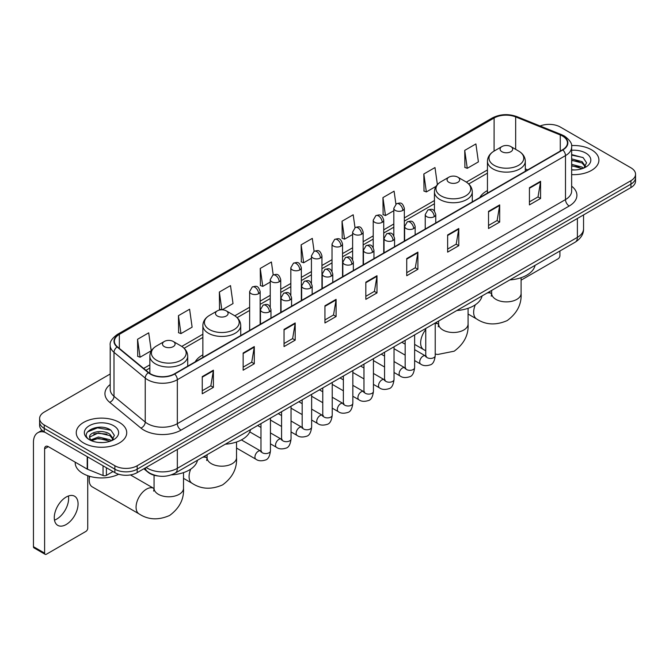 <?xml version="1.0" encoding="UTF-8"?>
<svg xmlns="http://www.w3.org/2000/svg" width="669" height="669" viewBox="0 0 669 669"><rect width="100%" height="100%" fill="white"/><g stroke="black" fill="none" stroke-linecap="round" stroke-linejoin="round"><path stroke-width="1" d="M202.874 354.863A27.864 16.089 0 0 0 195.223 361.837M487.45 190.565A27.864 16.089 0 0 0 479.798 197.539M158.043 475.985A15.772 9.107 180 0 1 148.058 472.264L143.835 468.777M110.193 374.004L44.229 412.087A15.772 9.107 0 0 0 39.613 418.526L39.613 425.4A15.772 9.107 0 0 0 44.229 431.839L114.876 472.623A15.772 9.107 0 0 0 137.178 472.623L630.934 187.563A15.772 9.107 0 0 0 635.55 181.115L635.55 177.686A15.772 9.107 0 0 1 630.934 184.126A15.772 9.107 0 0 0 635.55 177.686L635.55 174.249A15.772 9.107 0 0 0 630.934 167.81L560.288 127.026A15.772 9.107 0 0 0 540.117 125.998M39.613 418.526A15.772 9.107 0 0 0 44.229 424.966L114.876 465.749A15.772 9.107 0 0 0 137.178 465.749L137.178 469.186L630.934 184.126L137.178 469.186A15.772 9.107 0 0 1 114.876 469.186A15.772 9.107 0 0 0 137.178 469.186L137.178 472.623M44.229 424.966L44.229 428.403L114.876 469.186L44.229 428.403A15.772 9.107 0 0 1 39.613 421.963A15.772 9.107 0 0 0 44.229 428.403L44.229 431.839M591.521 149.781A25.238 14.567 0 0 0 571.552 145.566A25.238 14.567 0 0 1 591.521 149.781A25.238 14.567 0 0 1 598.914 160.083A25.238 14.567 0 0 0 591.521 149.781M119.333 422.39A25.238 14.567 0 0 0 91.829 419.237A25.238 14.567 0 0 0 76.249 432.692A25.238 14.567 0 0 0 83.642 442.995A25.238 14.567 0 0 0 111.146 446.156A25.238 14.567 0 0 0 126.725 432.692A25.238 14.567 0 0 0 119.333 422.39A25.238 14.567 0 0 0 91.829 419.237A25.238 14.567 0 0 0 76.249 432.692A25.238 14.567 0 0 0 83.642 442.995A25.238 14.567 0 0 0 111.146 446.156A25.238 14.567 0 0 0 126.725 432.692A25.238 14.567 0 0 0 119.333 422.39M562.52 136.041A16.825 9.717 180 0 1 567.446 142.907A16.825 9.717 180 0 1 562.52 149.781L174.358 373.879A16.825 9.717 180 0 1 148.685 372.583L117.443 346.826A16.825 9.717 180 0 1 114.399 341.257A16.825 9.717 180 0 1 119.333 334.383L494.115 118.003A16.825 9.717 180 0 1 515.665 116.916L560.271 134.954A16.825 9.717 180 0 1 562.52 136.041M562.813 135.866A17.243 9.96 0 0 0 560.513 134.753L515.899 116.715A17.243 9.96 0 0 0 493.814 117.836L119.032 334.216A17.243 9.96 0 0 0 117.1 346.968L148.334 372.725A17.243 9.96 0 0 0 174.659 374.055L562.813 149.948A17.243 9.96 0 0 0 562.813 135.866M202.247 376.63L202.247 393.798L213.403 387.359L213.403 370.191L202.247 376.63M202.247 390.755L210.835 385.796L213.352 370.76A4.206 2.425 -120 0 0 213.403 370.191M210.76 385.837L213.403 387.359M243.148 353.015L243.148 370.191L254.295 363.752L254.295 346.575L243.148 353.015M243.148 367.139L251.736 362.18L254.253 347.144A4.206 2.425 -120 0 0 254.295 346.575M251.661 362.222L254.295 363.752M284.041 329.407L284.041 346.575L295.196 340.136L295.196 322.96L284.041 329.407M284.041 343.532L292.629 338.573L295.154 323.537A4.206 2.425 -120 0 0 295.196 322.96M292.554 338.614L295.196 340.136M324.942 305.792L324.942 322.96L336.097 316.521L336.097 299.352L324.942 305.792M324.942 319.916L333.53 314.957L336.047 299.921A4.206 2.425 -120 0 0 336.097 299.352M333.455 314.999L336.097 316.521M529.43 187.73L529.43 204.906L540.585 198.467L540.585 181.291L529.43 187.73M529.43 201.854L538.018 196.895L540.535 181.859A4.206 2.425 -120 0 0 540.585 181.291M537.943 196.937L540.585 198.467M488.529 211.345L488.529 228.514L499.684 222.075L499.684 204.906L488.529 211.345M488.529 225.47L497.126 220.511L499.643 205.475A4.206 2.425 -120 0 0 499.684 204.906M497.05 220.553L499.684 222.075M447.636 234.953L447.636 252.129L458.783 245.69L458.783 228.514L447.636 234.953M447.636 249.077L456.225 244.118L458.742 229.082A4.206 2.425 -120 0 0 458.783 228.514M456.149 244.168L458.783 245.69M406.735 258.569L406.735 275.737L417.891 269.298L417.891 252.129L406.735 258.569M406.735 272.693L415.324 267.734L417.841 252.698A4.206 2.425 -120 0 0 417.891 252.129M415.248 267.776L417.891 269.298M365.834 282.176L365.834 299.352L376.99 292.913L376.99 275.737L365.834 282.176M365.834 296.308L374.431 291.341L376.948 276.314A4.206 2.425 -120 0 0 376.99 275.737M374.356 291.391L376.99 292.913M571.652 174.609A25.238 14.567 0 0 0 598.914 160.083A25.238 14.567 0 0 1 571.652 174.609M137.178 465.749L630.934 180.689A15.772 9.107 0 0 0 635.55 174.249M222.208 309.797L233.021 303.559L230.504 285.613L219.348 292.052L219.532 309.12M178.447 315.668L180.973 333.605L192.12 327.166L189.603 309.229L178.447 315.668L178.631 332.736M137.555 339.275L140.072 357.221L151.227 350.782L148.71 332.836L137.555 339.275L137.73 356.343M355.005 227.677L353.199 214.774L342.043 221.213L342.219 238.289M395.906 204.095L394.091 191.167L382.944 197.606L383.12 214.674M437.384 184.602L434.992 167.551L423.837 173.99L424.021 191.058M464.738 150.383L467.255 168.32L478.41 161.881L475.893 143.944L464.738 150.383L464.913 167.451M273.211 274.909L271.405 261.997L260.249 268.445L260.425 285.512M314.104 251.276L312.298 238.39L301.142 244.829L301.326 261.897M301.142 244.829L303.659 262.775L311.428 258.284M303.659 262.775L301.142 261.83M342.043 221.213L344.56 239.159L352.622 234.501M344.56 239.159L342.043 238.223M382.944 197.606L385.461 215.543L393.815 210.718M385.461 215.543L382.944 214.607M423.837 173.99L426.354 191.936L436.054 186.333M426.354 191.936L423.837 190.991M467.255 168.32L464.738 167.384M260.249 268.445L262.766 286.382L270.234 282.075M262.766 286.382L260.249 285.446M221.339 309.797L219.348 309.053M219.348 292.052L221.84 309.789M180.973 333.605L178.447 332.669M140.072 357.221L137.555 356.276M571.652 169.801L574.788 169.959M571.652 164.348L582.072 167.091L583.46 168.203M571.652 165.711L582.323 168.63M571.652 158.896L582.072 161.639L585.492 166.355M571.652 160.259L582.072 163.002L585.216 166.706M571.652 169.909A17.143 9.893 0 0 0 585.793 167.083A17.143 9.893 0 0 0 585.793 153.084A17.143 9.893 0 0 0 571.652 150.257M583.87 168.036L586.554 162.768L583.159 157.65L571.652 154.581M571.652 155.116L582.925 157.491M571.652 160.568L579.137 161.497M571.652 166.021L579.137 166.949M521.101 280.16L558.055 258.828A2.626 1.522 120 0 0 559.92 255.608L559.92 251.009M487.45 193.124L487.45 161.221A18.933 10.93 0 0 0 492.994 168.948A18.933 10.93 0 0 0 513.625 171.314A18.933 10.93 0 0 0 525.307 161.221C525.165 157.006 522.957 153.627 518.676 151.085L510.84 146.561A6.314 3.646 0 0 0 501.917 146.561A6.314 3.646 0 0 0 501.917 151.712A6.314 3.646 0 0 0 510.84 151.712A6.314 3.646 0 0 0 510.84 146.561L518.676 151.085A17.386 10.043 0 0 1 518.676 165.276A17.386 10.043 0 0 1 494.082 165.276A17.386 10.043 0 0 1 494.082 151.085L494.115 118.003M509.853 279.91A28.918 16.7 0 0 0 535.083 265.342M448.899 182.319A6.314 3.646 0 0 0 457.822 182.319A6.314 3.646 0 0 0 457.822 177.168L465.657 181.692A17.386 10.043 0 0 1 465.657 195.892A17.386 10.043 0 0 1 441.063 195.892A17.386 10.043 0 0 1 441.063 181.692C436.782 184.234 434.574 187.613 434.432 191.827A18.933 10.93 0 0 0 439.976 199.554A18.933 10.93 0 0 0 460.606 201.921A18.933 10.93 0 0 0 472.289 191.827C472.147 187.613 469.939 184.234 465.657 181.692L457.822 177.168A6.314 3.646 0 0 0 448.899 177.168A6.314 3.646 0 0 0 448.899 182.319M456.835 310.516A28.918 16.7 0 0 0 482.065 295.949M217.341 316.011A6.314 3.646 0 0 0 226.264 316.011A6.314 3.646 0 0 0 226.264 310.859L234.1 315.383A17.386 10.043 0 0 1 234.1 329.574A17.386 10.043 0 0 1 209.506 329.574A17.386 10.043 0 0 1 209.506 315.383C205.224 317.926 203.016 321.304 202.874 325.51A18.933 10.93 0 0 0 208.419 333.246A18.933 10.93 0 0 0 229.049 335.612A18.933 10.93 0 0 0 240.731 325.51C240.589 321.304 238.381 317.926 234.1 315.383L226.264 310.859A6.314 3.646 0 0 0 217.341 310.859A6.314 3.646 0 0 0 217.341 316.011M225.277 444.208A28.918 16.7 0 0 0 250.515 429.64M89.688 476.311A14.726 8.496 120 0 0 89.22 480.133A14.726 8.496 120 0 0 92.272 486.873L139.119 513.926A14.726 8.496 -60 0 1 136.861 502.126A14.726 8.496 -60 0 1 146.478 489.148A14.726 8.496 -60 0 1 153.837 488.42L154.062 488.546M164.323 346.617A6.314 3.646 0 0 0 173.246 346.617A6.314 3.646 0 0 0 173.246 341.466L181.082 345.99A17.386 10.043 0 0 1 181.082 360.19A17.386 10.043 0 0 1 156.487 360.19A17.386 10.043 0 0 1 156.487 345.99C152.206 348.532 149.998 351.911 149.856 356.125A18.933 10.93 0 0 0 155.4 363.852A18.933 10.93 0 0 0 176.031 366.219A18.933 10.93 0 0 0 187.713 356.125C187.571 351.911 185.363 348.532 181.082 345.99L173.246 341.466A6.314 3.646 0 0 0 164.323 341.466A6.314 3.646 0 0 0 164.323 346.617M171.356 474.873A28.918 16.7 0 0 0 197.497 460.247M68.414 495.997A16.825 9.717 -60 0 1 56.731 519.077A16.825 9.717 -60 0 1 54.482 520.131M66.164 524.529A16.825 9.717 120 0 0 77.161 509.703A16.825 9.717 120 0 0 74.585 496.214A16.825 9.717 120 0 0 66.164 497.05A16.825 9.717 120 0 0 55.176 511.877A16.825 9.717 120 0 0 57.751 525.357A16.825 9.717 120 0 0 66.164 524.529M106.413 467.74L106.413 475.358L113.011 471.545M45.015 432.291A21.032 12.142 -120 0 0 37.807 432.726A21.032 12.142 -120 0 0 33.45 442.36L33.45 546.682L44.606 553.121L44.606 448.799A5.26 3.036 60 0 1 45.693 446.39A5.26 3.036 60 0 1 48.319 446.649L87.196 469.094L87.196 456.643M44.606 553.121A2.626 1.522 120 0 0 45.149 554.325L33.994 547.886A2.626 1.522 -60 0 1 33.45 546.682M45.149 554.325A2.626 1.522 120 0 0 46.462 554.191L85.875 531.437A2.626 1.522 120 0 0 87.731 528.217L87.731 475.684M106.413 475.358A2.626 1.522 180 0 1 103.051 475.525L87.547 469.262A2.626 1.522 180 0 1 87.196 469.094M75.196 462.162L75.196 462.747A26.292 15.178 0 0 0 82.897 473.485A26.292 15.178 0 0 0 118.672 474.237M98.636 442.452L102.6 442.569M90.758 439.943L98.41 437.016L109.892 439.7L111.28 440.821M91.469 440.67L98.41 438.379L110.142 441.239M90.884 440.47L89.654 437.593A11.883 6.857 0 0 0 91.569 440.771M113.304 438.964L109.892 434.248C102.758 428.929 88.082 432.216 89.654 437.593L89.604 437.066M89.679 437.76L90.014 436.874L98.41 432.927L109.892 435.611L113.036 439.324M111.69 440.654L114.374 435.377L110.979 430.259C98.953 421.612 77.579 433.002 89.922 439.993L90.532 440.361M113.613 425.701A17.143 9.893 0 0 0 89.37 425.701A17.143 9.893 0 0 0 89.37 439.692A17.143 9.893 0 0 0 113.613 439.692A17.143 9.893 0 0 0 113.613 425.701M87.413 431.982L97.482 427.851L110.745 430.1M93.702 433.989L97.482 433.303L106.948 434.114M93.702 439.441L97.482 438.755L106.948 439.566M146.177 467.43A21.032 12.142 0 0 0 147.59 468.325A21.032 12.142 0 0 0 177.335 468.325L577.389 237.361A21.032 12.142 0 0 0 583.552 228.773C583.702 233.991 580.926 238.457 575.215 242.17L175.161 473.142A10.52 6.071 60 0 0 177.335 468.325L177.335 449.443M577.389 218.47L577.389 237.361A10.52 6.071 60 0 1 575.215 242.17M145.324 467.915A10.52 7.033 129.5 0 0 147.163 471.336L143.969 468.701M630.934 187.563L630.934 180.689M114.876 472.623L114.876 465.749M571.652 186.183A26.292 15.178 180 0 1 569.21 206.019L181.056 430.117A5.26 3.036 60 0 1 177.335 423.678L565.497 199.579A21.032 12.142 0 0 0 571.652 190.991L571.652 147.029A21.032 12.142 180 0 1 565.497 155.618A5.26 3.036 -120 0 0 562.813 149.948M181.056 430.117A26.292 15.178 180 0 1 143.877 430.117A26.292 15.178 180 0 1 140.925 428.093L109.691 402.337A26.292 15.178 180 0 1 110.193 384.524M147.59 423.678A21.032 12.142 0 0 0 177.335 423.678L177.335 379.716A21.032 12.142 180 0 1 145.232 378.094L113.998 352.337A21.032 12.142 180 0 1 110.193 345.38L110.193 389.341A21.032 12.142 0 0 0 113.998 396.307L145.232 422.055A21.032 12.142 0 0 0 147.59 423.678M571.652 147.029C572.355 143.743 569.938 140.08 564.402 136.041L561.642 134.695A5.26 2.459 112 0 0 560.513 134.753M561.642 134.695L517.028 116.665C508.323 113.579 500.052 114.031 492.225 118.003A5.26 3.036 60 0 1 493.814 117.836M119.032 334.216A5.26 3.036 -120 0 0 117.443 334.383C111.982 338.305 109.574 341.968 110.193 345.38M117.1 346.968A5.26 3.521 129.5 0 0 113.998 352.337L113.998 396.307A5.26 3.521 -50.5 0 1 109.691 402.337M517.028 116.665A5.26 2.459 112 0 0 515.899 116.715M148.334 372.725A5.26 3.521 129.5 0 0 145.232 378.094L145.232 422.055A5.26 3.521 -50.5 0 1 140.925 428.093M174.659 374.055A5.26 3.036 60 0 1 177.335 379.716L565.497 155.618L565.497 199.579A5.26 3.036 60 0 0 569.21 206.019M119.333 334.383L119.333 348.382M560.271 134.954L560.271 151.077M515.665 116.916L515.665 149.346M527.716 169.876L525.307 168.897M487.45 169.934L466.352 182.119M434.432 200.549L404.335 217.927M393.815 223.998L383.738 229.818M373.218 235.889L363.142 241.71M352.622 247.781L342.545 253.601M332.025 259.672L321.948 265.493M311.428 271.564L301.343 277.384M290.831 283.455L280.746 289.276M270.234 295.347L260.149 301.167M249.637 307.238L234.794 315.801M202.874 334.232L181.776 346.417M149.856 364.848L143.643 368.427M365.834 282.719L376.948 276.314M406.735 259.112L417.841 252.698M447.636 235.496L458.742 229.082M488.529 211.889L499.643 205.475M529.43 188.273L540.535 181.859M324.942 306.335L336.047 299.921M284.041 329.951L295.154 323.537M243.148 353.558L254.253 347.144M202.247 377.174L213.352 370.76M521.101 277.702L521.101 293.382A14.726 8.496 180 0 1 516.786 299.394A14.726 8.496 180 0 1 495.963 299.394A14.726 8.496 180 0 1 491.656 293.382L491.263 296.208M487.183 292.997A14.726 8.496 -60 0 1 491.431 293.515L491.656 293.641M521.101 293.382C521.736 304.194 517.104 313.259 507.202 320.576C495.921 325.494 485.761 324.967 476.704 319.013A14.726 8.496 -60 0 1 475.316 304.805M468.083 308.317L468.083 323.997A14.726 8.496 180 0 1 463.768 330.009A14.726 8.496 180 0 1 442.945 330.009A14.726 8.496 180 0 1 438.638 323.997L438.245 326.815M435.226 323.453A14.726 8.496 -60 0 1 438.412 324.122L438.638 324.248M425.76 350.748L423.686 349.628A14.726 8.496 -60 0 1 425.76 329.574M236.525 442L236.525 457.68A14.726 8.496 180 0 1 232.21 463.692A14.726 8.496 180 0 1 211.396 463.692A14.726 8.496 180 0 1 207.081 457.68L206.688 460.506M202.607 457.295A14.726 8.496 -60 0 1 206.855 457.813L207.081 457.939M236.525 457.68C237.161 468.492 232.528 477.557 222.626 484.874C211.345 489.792 201.185 489.265 192.137 483.311A14.726 8.496 -60 0 1 190.74 469.103M183.507 472.615L183.507 488.295A14.726 8.496 180 0 1 179.192 494.307A14.726 8.496 180 0 1 158.377 494.307A14.726 8.496 180 0 1 154.062 488.295L153.669 491.113M434.214 216.689A5.26 3.036 0 0 0 435.753 214.54C433.621 207.8 431.547 209.138 427.867 209.991A5.26 3.036 60 0 1 430.493 210.25A5.26 3.036 -120 0 1 434.214 216.689A5.26 3.036 0 0 1 426.772 216.689A5.26 3.036 0 0 1 425.233 214.54L427.867 209.991M414.629 360.591L420.692 364.095A4.733 2.735 -60 0 1 419.965 360.298A4.733 2.735 -60 0 1 423.059 356.125A4.733 2.735 -60 0 1 423.268 356.017A4.733 2.735 -60 0 1 425.425 355.891L414.629 349.661M426.036 356.376L425.609 356.719L425.76 355.699A4.733 2.735 -0 0 0 427.148 357.631A4.733 2.735 -0 0 0 433.621 357.748A4.733 2.735 -0 0 0 435.226 355.699C434.574 361.193 432.876 364.262 430.117 364.906C426.17 366.11 423.025 365.843 420.692 364.095M413.618 228.581A5.26 3.036 0 0 0 415.156 226.431C413.024 219.691 410.95 221.029 407.27 221.882A5.26 3.036 60 0 1 409.896 222.141A5.26 3.036 -120 0 1 413.618 228.581A5.26 3.036 0 0 1 406.175 228.581A5.26 3.036 0 0 1 404.636 226.431L407.27 221.882M394.033 372.482L400.095 375.986A4.733 2.735 -60 0 1 399.368 372.19A4.733 2.735 -60 0 1 402.462 368.025A4.733 2.735 -60 0 1 402.671 367.908A4.733 2.735 -60 0 1 404.829 367.791L394.033 361.553M405.431 368.268L405.013 368.611L405.163 367.59A4.733 2.735 -0 0 0 406.551 369.522A4.733 2.735 -0 0 0 413.024 369.639A4.733 2.735 -0 0 0 414.629 367.59C413.977 373.085 412.28 376.154 409.52 376.798C405.565 378.002 402.429 377.734 400.095 375.986M393.012 240.472A5.26 3.036 0 0 0 394.559 238.323C392.419 231.583 390.345 232.921 386.665 233.774A5.26 3.036 60 0 1 389.299 234.033A5.26 3.036 -120 0 1 393.012 240.472A5.26 3.036 0 0 1 385.578 240.472A5.26 3.036 0 0 1 384.039 238.323L386.665 233.774M373.436 384.374L379.499 387.878A4.733 2.735 -60 0 1 378.771 384.081A4.733 2.735 -60 0 1 381.865 379.917A4.733 2.735 -60 0 1 382.074 379.8A4.733 2.735 -60 0 1 384.232 379.683L373.436 373.444M384.834 380.159L384.416 380.502L384.566 379.482A4.733 2.735 -0 0 0 385.954 381.414A4.733 2.735 -0 0 0 392.427 381.531A4.733 2.735 -0 0 0 394.033 379.482C393.38 384.976 391.683 388.045 388.923 388.689C384.968 389.893 381.823 389.626 379.499 387.878M372.416 252.364A5.26 3.036 0 0 0 373.963 250.214C371.822 243.474 369.748 244.812 366.068 245.665A5.26 3.036 60 0 1 368.703 245.924A5.26 3.036 -120 0 1 372.416 252.364A5.26 3.036 0 0 1 364.981 252.364A5.26 3.036 0 0 1 363.443 250.214L366.068 245.665M352.839 396.265L358.902 399.769A4.733 2.735 -60 0 1 358.174 395.973A4.733 2.735 -60 0 1 361.268 391.808A4.733 2.735 -60 0 1 361.477 391.691A4.733 2.735 -60 0 1 363.627 391.574L352.839 385.336M364.237 392.051L363.819 392.402L363.969 391.373A4.733 2.735 -0 0 0 365.358 393.305A4.733 2.735 -0 0 0 371.83 393.422A4.733 2.735 -0 0 0 373.436 391.373C372.784 396.868 371.086 399.937 368.326 400.58C364.371 401.785 361.227 401.517 358.902 399.769M351.819 264.255A5.26 3.036 0 0 0 353.357 262.106C351.225 255.366 349.151 256.704 345.472 257.557A5.26 3.036 60 0 1 348.106 257.816A5.26 3.036 -120 0 1 351.819 264.255A5.26 3.036 0 0 1 344.384 264.255A5.26 3.036 0 0 1 342.846 262.106L345.472 257.557M332.234 408.157L338.305 411.661A4.733 2.735 -60 0 1 337.577 407.864A4.733 2.735 -60 0 1 340.663 403.7A4.733 2.735 -60 0 1 340.881 403.583A4.733 2.735 -60 0 1 343.03 403.466L332.234 397.227M343.64 403.942L343.222 404.293L343.373 403.265A4.733 2.735 -0 0 0 344.761 405.197A4.733 2.735 -0 0 0 351.233 405.314A4.733 2.735 -0 0 0 352.839 403.265C352.187 408.759 350.481 411.836 347.729 412.472C343.774 413.676 340.63 413.409 338.305 411.661M331.222 276.146A5.26 3.036 0 0 0 332.761 273.997C330.628 267.257 328.554 268.595 324.875 269.448A5.26 3.036 60 0 1 327.509 269.707A5.26 3.036 -120 0 1 331.222 276.146A5.26 3.036 0 0 1 323.788 276.146A5.26 3.036 0 0 1 322.249 273.997L324.875 269.448M311.637 420.048L317.7 423.552A4.733 2.735 -60 0 1 316.981 419.756A4.733 2.735 -60 0 1 320.066 415.591A4.733 2.735 -60 0 1 320.275 415.474A4.733 2.735 -60 0 1 322.433 415.357L311.637 409.119M323.043 415.834L322.625 416.185L322.776 415.156A4.733 2.735 -0 0 0 324.156 417.088A4.733 2.735 -0 0 0 330.637 417.205A4.733 2.735 -0 0 0 332.234 415.156C331.59 420.659 329.884 423.728 327.133 424.372C323.177 425.568 320.033 425.3 317.7 423.552M310.625 288.038A5.26 3.036 0 0 0 312.164 285.889C310.031 279.149 307.957 280.495 304.278 281.34A5.26 3.036 60 0 1 306.904 281.599A5.26 3.036 -120 0 1 310.625 288.038A5.26 3.036 0 0 1 303.191 288.038A5.26 3.036 0 0 1 301.652 285.889L304.278 281.34M291.04 431.94L297.103 435.444A4.733 2.735 -60 0 1 296.384 431.647A4.733 2.735 -60 0 1 299.469 427.483A4.733 2.735 -60 0 1 299.679 427.366A4.733 2.735 -60 0 1 301.836 427.248L291.04 421.01M302.447 427.725L302.02 428.076L302.179 427.048A4.733 2.735 -0 0 0 303.559 428.98A4.733 2.735 -0 0 0 310.04 429.105A4.733 2.735 -0 0 0 311.637 427.048C310.993 432.55 309.287 435.619 306.536 436.263C302.58 437.459 299.436 437.191 297.103 435.444M290.028 299.929A5.26 3.036 0 0 0 291.567 297.78C289.434 291.04 287.361 292.386 283.681 293.231A5.26 3.036 60 0 1 286.307 293.49A5.26 3.036 -120 0 1 290.028 299.929A5.26 3.036 0 0 1 282.594 299.929A5.26 3.036 0 0 1 281.055 297.78L283.681 293.231M270.443 443.831L276.506 447.335A4.733 2.735 -60 0 1 275.779 443.547A4.733 2.735 -60 0 1 278.873 439.374A4.733 2.735 -60 0 1 279.082 439.257A4.733 2.735 -60 0 1 281.239 439.14L270.443 432.91M281.85 439.617L281.423 439.968L281.574 438.948A4.733 2.735 -0 0 0 282.962 440.879A4.733 2.735 -0 0 0 289.443 440.996A4.733 2.735 -0 0 0 291.04 438.948C290.396 444.442 288.69 447.511 285.939 448.155C281.983 449.351 278.839 449.083 276.506 447.335M269.431 311.821A5.26 3.036 0 0 0 270.97 309.672C268.838 302.932 266.764 304.278 263.084 305.123A5.26 3.036 60 0 1 265.71 305.382A5.26 3.036 -120 0 1 269.431 311.821A5.26 3.036 0 0 1 261.997 311.821A5.26 3.036 0 0 1 260.458 309.672L263.084 305.123M236.525 448.038L255.909 459.227A4.733 2.735 -60 0 1 255.182 455.438A4.733 2.735 -60 0 1 258.276 451.266A4.733 2.735 -60 0 1 258.485 451.149A4.733 2.735 -60 0 1 260.642 451.031L241.392 439.918M261.253 451.508L260.826 451.859L260.977 450.839A4.733 2.735 -0 0 0 262.365 452.771A4.733 2.735 -0 0 0 268.846 452.888A4.733 2.735 -0 0 0 270.443 450.839C269.799 456.333 268.093 459.402 265.342 460.046C261.387 461.25 258.242 460.974 255.909 459.227M402.797 210.442A5.26 3.036 0 0 0 404.335 208.293C402.203 201.553 400.129 202.891 396.449 203.744A5.26 3.036 60 0 1 399.075 204.003A5.26 3.036 -120 0 1 402.797 210.442A5.26 3.036 0 0 1 395.362 210.442A5.26 3.036 0 0 1 393.815 208.293L396.449 203.744M382.2 222.334A5.26 3.036 0 0 0 383.738 220.185C381.606 213.444 379.532 214.782 375.853 215.635A5.26 3.036 60 0 1 378.478 215.895A5.26 3.036 -120 0 1 382.2 222.334A5.26 3.036 0 0 1 374.757 222.334A5.26 3.036 0 0 1 373.218 220.185L375.853 215.635M361.603 234.225A5.26 3.036 0 0 0 363.142 232.076C361.009 225.336 358.935 226.674 355.256 227.527A5.26 3.036 60 0 1 357.882 227.786A5.26 3.036 -120 0 1 361.603 234.225A5.26 3.036 0 0 1 354.16 234.225A5.26 3.036 0 0 1 352.622 232.076L355.256 227.527M340.998 246.117A5.26 3.036 0 0 0 342.545 243.968C340.404 237.227 338.33 238.565 334.651 239.418A5.26 3.036 60 0 1 337.285 239.678A5.26 3.036 -120 0 1 340.998 246.117A5.26 3.036 0 0 1 333.563 246.117A5.26 3.036 0 0 1 332.025 243.968L334.651 239.418M320.401 258.008A5.26 3.036 0 0 0 321.948 255.859C319.807 249.119 317.733 250.457 314.054 251.31A5.26 3.036 60 0 1 316.688 251.569A5.26 3.036 -120 0 1 320.401 258.008A5.26 3.036 0 0 1 312.967 258.008A5.26 3.036 0 0 1 311.428 255.859L314.054 251.31M299.804 269.9A5.26 3.036 0 0 0 301.343 267.751C299.21 261.01 297.136 262.348 293.457 263.201A5.26 3.036 60 0 1 296.091 263.461A5.26 3.036 -120 0 1 299.804 269.9A5.26 3.036 0 0 1 292.37 269.9A5.26 3.036 0 0 1 290.831 267.751L293.457 263.201M279.207 281.791A5.26 3.036 0 0 0 280.746 279.642C278.613 272.902 276.54 274.248 272.86 275.093A5.26 3.036 60 0 1 275.494 275.352A5.26 3.036 -120 0 1 279.207 281.791A5.26 3.036 0 0 1 271.773 281.791A5.26 3.036 0 0 1 270.234 279.642L272.86 275.093M258.61 293.683A5.26 3.036 0 0 0 260.149 291.533C258.017 284.793 255.943 286.14 252.263 286.984A5.26 3.036 60 0 1 254.889 287.244A5.26 3.036 -120 0 1 258.61 293.683A5.26 3.036 0 0 1 251.176 293.683A5.26 3.036 0 0 1 249.637 291.533L252.263 286.984M44.606 448.799L48.319 446.649M87.547 456.843L87.547 469.262M103.051 475.525L103.051 465.791M175.161 473.142C166.698 477.398 158.235 477.398 149.772 473.142L147.163 471.336M583.552 228.773L583.552 214.916M492.225 118.003L117.443 334.383M487.45 173.137L468.71 183.958M434.432 203.752L404.335 221.121M393.815 227.192L383.738 233.013M373.218 239.084L363.142 244.904M352.622 250.984L342.545 256.804M332.025 262.875L321.948 268.695M311.428 274.767L301.343 280.587M290.831 286.658L280.746 292.478M270.234 298.55L260.149 304.37M249.637 310.441L237.152 317.65M202.874 337.435L184.134 348.256M149.856 368.05L145.926 370.317M476.704 319.013L468.083 314.037M525.307 171.264L525.307 161.221M487.45 161.221C487.592 157.006 489.8 153.627 494.082 151.085L501.917 146.561M491.431 293.515L488.855 292.027M491.656 290.413L491.656 293.382M468.083 323.997C468.718 334.809 464.085 343.866 454.184 351.192L437.785 354.461L435.226 354.068M423.686 349.628L414.629 344.393M472.289 201.871L472.289 191.827M434.432 211.053L434.432 191.827M448.899 177.168L441.063 181.692M438.412 324.122L435.837 322.642M438.638 321.028L438.638 323.997M192.137 483.311L183.507 478.335M240.731 335.562L240.731 325.51M202.874 357.422L202.874 325.51M217.341 310.859L209.506 315.383M206.855 457.813L204.288 456.325M207.081 454.711L207.081 457.68M183.507 488.295C184.142 499.099 179.509 508.164 169.608 515.481C158.327 520.398 148.167 519.88 139.119 513.926M89.22 476.169L89.22 480.133M187.713 366.169L187.713 356.125M149.856 373.444L149.856 356.125M164.323 341.466L156.487 345.99M153.837 488.42L130.455 474.923M154.062 475.224L154.062 488.295M426.387 356.276L425.425 355.891M435.226 322.993L435.226 355.699M435.753 222.969L435.753 214.54M405.163 355.13L394.033 348.7M425.76 328.462L425.76 355.699M425.233 229.041L425.233 214.54M405.163 344.201L401.835 342.277M405.79 368.167L404.829 367.791M414.629 334.885L414.629 367.59M415.156 234.861L415.156 226.431M384.566 367.022L373.436 360.591M405.163 340.354L405.163 367.59M404.636 240.932L404.636 226.431M384.566 356.092L381.238 354.169M385.185 380.059L384.232 379.683M394.033 346.776L394.033 379.482M394.559 246.752L394.559 238.323M363.969 378.913L352.839 372.482M384.566 352.245L384.566 379.482M384.039 252.823L384.039 238.323M363.969 367.983L360.633 366.06M364.588 391.95L363.627 391.574M373.436 358.668L373.436 391.373M373.963 258.644L373.963 250.214M343.373 390.805L332.234 384.374M363.969 364.137L363.969 391.373M363.443 264.715L363.443 250.214M343.373 379.875L340.036 377.952M343.991 403.842L343.03 403.466M352.839 370.559L352.839 403.265M353.357 270.535L353.357 262.106M322.776 402.696L311.637 396.265M343.373 376.028L343.373 403.265M342.846 276.606L342.846 262.106M322.776 391.766L319.439 389.843M323.395 415.733L322.433 415.357M332.234 382.451L332.234 415.156M332.761 282.427L332.761 273.997M302.179 414.588L291.04 408.157M322.776 387.92L322.776 415.156M322.249 288.498L322.249 273.997M302.179 403.658L298.842 401.735M302.798 427.625L301.836 427.248M311.637 394.342L311.637 427.048M312.164 294.318L312.164 285.889M281.574 426.479L270.443 420.048M302.179 399.811L302.179 427.048M301.652 300.389L301.652 285.889M281.574 415.549L278.245 413.626M282.201 439.516L281.239 439.14M291.04 406.242L291.04 438.948M291.567 306.21L291.567 297.78M260.977 438.371L249.763 431.898M281.574 411.703L281.574 438.948M281.055 312.281L281.055 297.78M260.977 427.441L257.649 425.517M261.604 451.408L260.642 451.031M270.443 418.133L270.443 450.839M270.97 318.101L270.97 309.672M260.977 423.594L260.977 450.839M260.458 324.172L260.458 309.672M404.335 241.108L404.335 208.293M393.815 235.639L393.815 208.293M383.738 252.999L383.738 220.185M373.218 247.53L373.218 220.185M363.142 264.891L363.142 232.076M352.622 259.421L352.622 232.076M342.545 276.782L342.545 243.968M332.025 271.313L332.025 243.968M321.948 288.673L321.948 255.859M311.428 283.204L311.428 255.859M301.343 300.565L301.343 267.751M290.831 295.096L290.831 267.751M280.746 312.456L280.746 279.642M270.234 306.987L270.234 279.642M260.149 324.348L260.149 291.533M249.637 330.419L249.637 291.533M37.807 432.726L42.063 430.267"/></g></svg>
